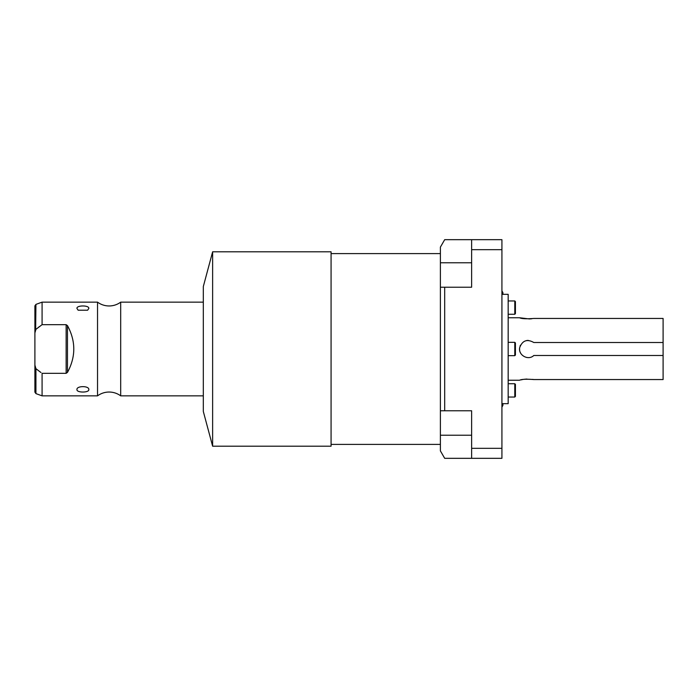 <?xml version="1.0" encoding="UTF-8"?>
<svg xmlns="http://www.w3.org/2000/svg" width="698" height="698" viewBox="0 0 698 698"><rect width="100%" height="100%" fill="white"/><g stroke="black" fill="none" stroke-linecap="round" stroke-linejoin="round"><path stroke-width="1.05" d="M508.17 317.764L519.574 317.764C521.581 318.794 526.318 319.021 533.787 318.445L663.1 318.445L663.1 379.555L533.787 379.555C526.327 378.979 521.589 379.206 519.574 380.236L508.17 380.236M528.168 357.585L528.168 357.585A8.585 8.585 0 0 1 526.484 357.42M528.281 340.415L528.168 340.415A8.585 8.585 0 0 0 526.484 340.58M520.446 345.231A8.585 8.585 0 0 0 520.062 346.138M519.67 347.709A8.585 8.585 0 0 0 519.67 350.291M520.071 351.871A8.585 8.585 0 0 0 520.446 352.769M663.1 342.5L533.787 342.5C527.086 338.748 522.374 340.484 519.67 347.709C518.099 355.169 528.264 360.892 533.787 355.5L663.1 355.5M520.935 379.887L522.532 379.555M524.608 379.241L526.964 379.058M532.687 379.372L533.787 379.555M519.574 317.764L529.389 318.942M529.974 318.916L531.832 318.75M501.923 294.338L508.17 294.338L508.17 403.662L501.923 403.662M471.63 239.676L501.923 239.676L501.923 458.324L444.687 458.324L440.394 450.891L440.394 410.782L444.687 410.782L444.687 287.218L440.394 287.218L440.394 247.109L444.687 239.676L471.63 239.676L471.63 287.218L444.687 287.218M444.687 410.782L471.63 410.782L471.63 458.324M440.394 287.218L440.394 410.782M440.394 253.61L331.07 253.61M440.394 444.39L331.07 444.39M212.628 446.205L331.07 446.205L331.07 251.795L212.628 251.795L203.319 286.529L203.319 411.471L212.628 446.205L212.628 251.795M203.319 302.147L120.693 302.147L120.693 395.853A19.492 19.492 0 0 0 97.537 395.853L42.081 395.853L42.081 373.325L66.136 373.325L67.462 372.4C75.89 356.8 75.89 341.2 67.462 325.6L66.136 324.675L66.136 373.325M203.319 395.853L120.693 395.853M120.693 302.147A19.492 19.492 0 0 1 97.537 302.147L97.537 395.853M97.537 302.147L42.081 302.147L42.081 324.675L66.136 324.675M88.812 389.58C89.318 392.852 76.448 392.861 76.946 389.58C76.44 385.68 89.309 385.662 88.812 389.58M88.812 308.42L87.625 310.209L78.132 310.209L76.946 308.42C76.44 305.148 89.309 305.139 88.812 308.42M42.081 324.675L35.93 329.334L34.9 332.937L34.9 305.855L35.93 304.389L35.65 329.639M38.538 327.266L39.236 326.743M35.982 368.71L40.964 372.531M40.824 372.427L37.038 369.565M35.93 368.666L35.93 393.611L34.9 392.145L34.9 365.063L35.921 368.657M34.9 332.937L34.9 365.063M471.63 249.675L501.923 249.675M471.63 448.325L501.923 448.325M508.17 355.657L514.792 355.657L515.421 355.029L515.421 342.971L514.792 342.343L514.792 355.657M508.17 342.343L514.792 342.343M515.421 301.588L515.421 313.638L514.792 314.266L514.792 300.96L515.421 301.588M515.421 384.362L515.421 396.412L514.792 397.04L514.792 383.734L515.421 384.362M508.17 300.96L514.792 300.96M508.17 314.266L514.792 314.266M508.17 383.734L514.792 383.734M508.17 397.04L514.792 397.04M34.9 368.675L34.9 329.325M67.462 372.4L67.462 325.6M440.394 262.788L471.63 262.788M440.394 435.212L471.63 435.212M35.93 304.389L42.081 302.147M35.93 393.611L42.081 395.853M502.926 294.338L502.926 292.715L501.923 290.83M502.926 403.662L502.926 405.285L502.926 403.662M501.923 407.17L502.926 405.285"/></g></svg>
